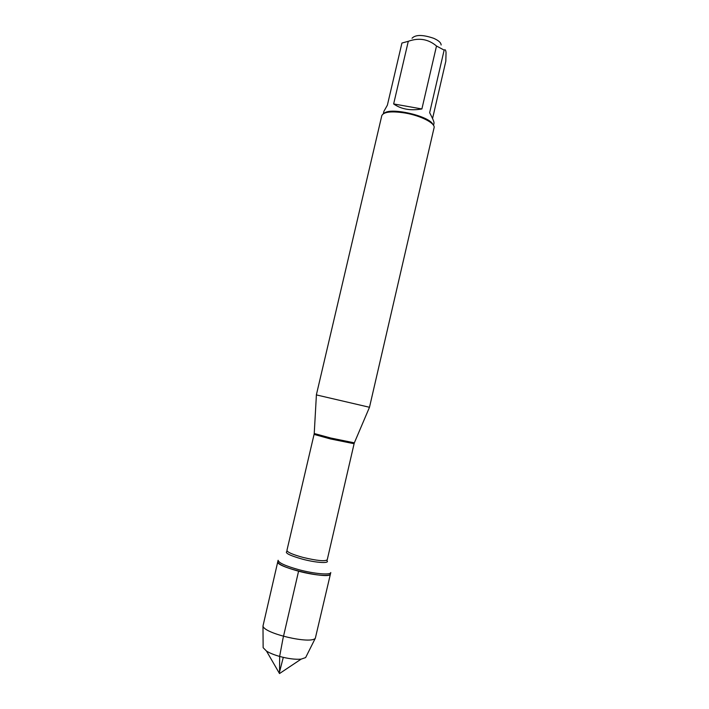 <?xml version="1.0" encoding="UTF-8"?>
<svg xmlns="http://www.w3.org/2000/svg" width="709" height="709" viewBox="0 0 709 709"><rect width="100%" height="100%" fill="white"/><g stroke="black" fill="none" stroke-linecap="round" stroke-linejoin="round"><path stroke-width="1.06" d="M298.923 569.717C285.443 565.95 278.504 562.804 278.114 560.278L277.777 561.723C278.158 564.267 285.098 567.43 298.578 571.197C314.131 575.38 330.359 576.718 330.456 573.98C330.722 580.068 274.844 567.067 277.777 561.723L262.986 626.012C263.819 633.5 311.286 644.543 315.345 638.189L330.784 572.535C330.695 575.247 314.477 573.891 298.923 569.717M412.035 38.242C415.518 34.564 422.732 34.581 433.669 38.295C438.605 40.484 441.087 42.717 441.113 45.004M402.038 43.01L408.287 41.317C418.895 37.497 428.307 39.057 436.505 46.014L444.144 50.117C445.146 49.187 445.775 49.993 446.041 52.537L445.828 61.178L432.561 118.545M432.933 124.554C429.955 116.143 390.632 106.997 384.251 113.227M444.144 50.117L429.654 112.704C432.756 118.58 434.209 122.081 434.023 123.189L433.527 125.369M408.287 41.317L393.646 103.939C401.152 109.221 410.573 110.896 421.89 108.964L436.505 46.014M383.356 113.697L383.923 111.295L387.38 105.162L401.923 43.072M314.238 433.421L316.4 394.913L369.486 407.276L354.376 442.762M369.486 407.276L434.068 127.78C435.627 123.357 420.995 115.727 405.229 113.041C391.483 110.932 383.675 111.792 381.805 115.62L316.356 394.913M421.89 108.964L393.646 103.939M263.128 646.732L263.136 647.689L266.504 651.084C269.677 653.06 274.055 654.841 279.638 656.437C288.182 658.723 295.334 659.627 301.112 659.14L305.632 657.58L306.058 656.72M283.281 657.367L279.532 672.079L279.665 656.295L282.997 638.49L298.578 571.197M314.069 434.404L314.238 433.509L330.722 438.011L354.349 442.841L354.101 443.719L330.518 438.96L314.069 434.404L286.932 550.397C287.278 552.214 292.613 554.544 302.929 557.389C316.941 560.73 325.041 561.528 327.239 559.773L326.636 560.402C330.97 563.682 316.994 563.052 302.433 559.153C289.29 555.413 284.212 552.772 287.198 551.221L286.932 550.397M354.101 443.719L327.239 559.773M266.504 651.084L279.514 673.55L301.112 659.14M305.632 657.58L315.345 638.189M263.136 647.689L262.986 626.012"/></g></svg>
